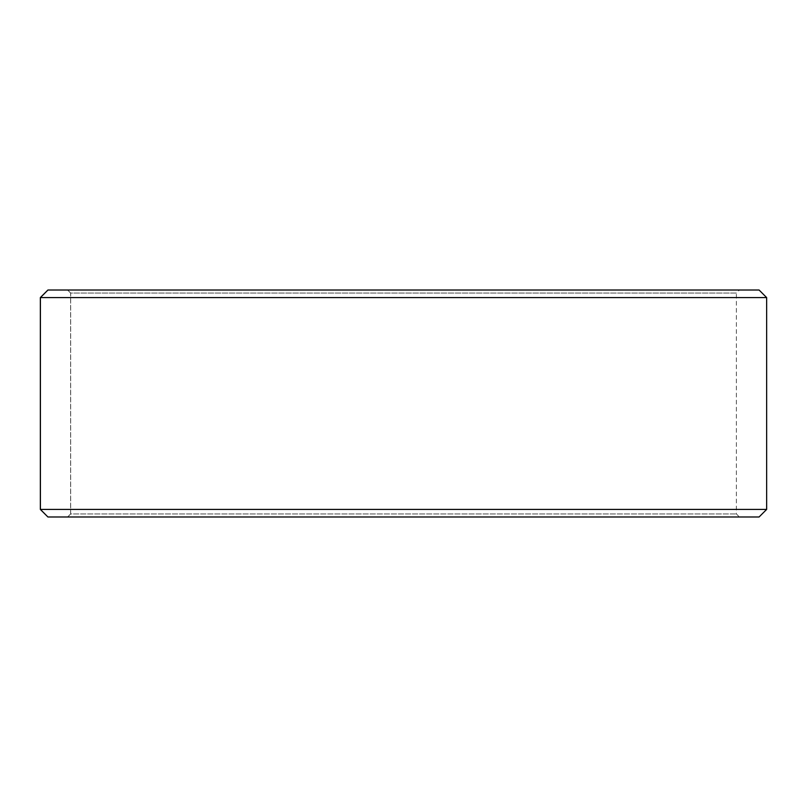 <?xml version="1.0" encoding="UTF-8"?>
<svg xmlns="http://www.w3.org/2000/svg" width="807" height="807" viewBox="0 0 807 807"><rect width="100%" height="100%" fill="white"/><g stroke="black" fill="none" stroke-linecap="round" stroke-linejoin="round"><path stroke-width="0.61" stroke-dasharray="4.04 3.03" d="M739.414 516.984L47.966 516.984L739.414 516.984L736.388 513.958L736.388 293.042L70.663 293.042L67.637 290.016L47.966 290.016L739.414 290.016L67.637 290.016M67.586 516.984L70.612 513.958L736.388 513.958L70.663 513.958L70.663 293.042M67.637 516.984L70.663 513.958M47.916 516.984L759.084 516.984M40.35 509.419L766.65 509.419M40.35 297.581L766.65 297.581M47.916 290.016L759.084 290.016M70.612 513.958L70.612 293.042L736.388 293.042L739.414 290.016M70.612 293.042L67.586 290.016"/><path stroke-width="1.21" d="M47.966 516.984L759.084 516.984L766.65 509.419L766.65 297.581L759.084 290.016L47.916 290.016L40.35 297.581L40.35 509.419L47.916 516.984L40.4 509.419L40.4 297.581L47.966 290.016M766.65 297.581L40.4 297.581M766.65 509.419L40.4 509.419"/></g></svg>
